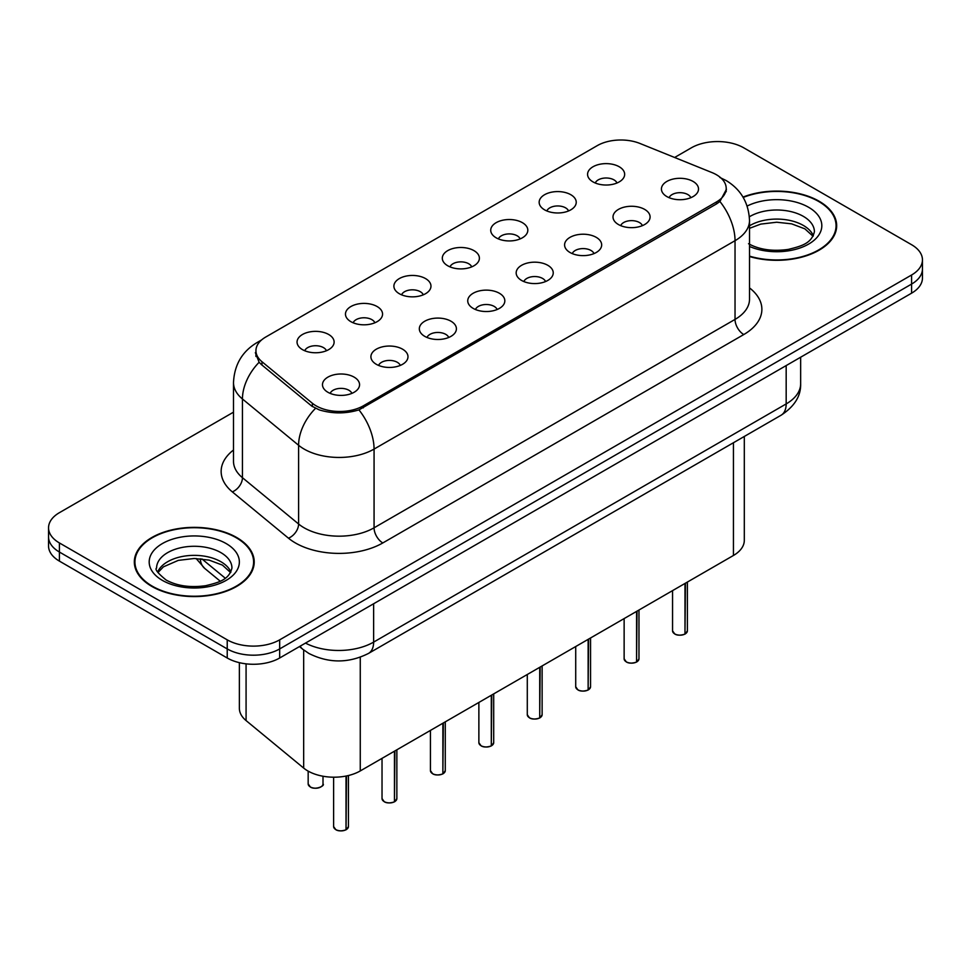 <?xml version="1.0" encoding="UTF-8"?>
<svg xmlns="http://www.w3.org/2000/svg" width="971" height="971" viewBox="0 0 971 971"><rect width="100%" height="100%" fill="white"/><g stroke="black" fill="none" stroke-linecap="round" stroke-linejoin="round"><path stroke-width="1.46" d="M544.585 209.845A18.546 10.705 180 0 1 540.908 206.823A18.546 10.705 180 0 1 547.049 193.52A18.546 10.705 180 0 1 570.802 194.71A18.546 10.705 180 0 1 574.48 206.823A18.546 10.705 180 0 1 544.585 209.845M568.545 210.962A11.13 6.421 0 0 0 565.559 207.83A11.13 6.421 0 0 0 554.599 206.204A11.13 6.421 0 0 0 546.843 210.962M496.169 237.81A18.546 10.705 180 0 1 492.479 234.776A18.546 10.705 180 0 1 498.621 221.473A18.546 10.705 180 0 1 522.386 222.662A18.546 10.705 180 0 1 526.064 234.776A18.546 10.705 180 0 1 496.169 237.81M520.128 238.915A11.13 6.421 0 0 0 517.142 235.783A11.13 6.421 0 0 0 506.182 234.157A11.13 6.421 0 0 0 498.426 238.915M447.74 265.763A18.546 10.705 180 0 1 444.063 262.74A18.546 10.705 180 0 1 450.204 249.426A18.546 10.705 180 0 1 473.957 250.627A18.546 10.705 180 0 1 477.647 262.74A18.546 10.705 180 0 1 447.74 265.763M471.7 266.867A11.13 6.421 0 0 0 468.714 263.748A11.13 6.421 0 0 0 457.754 262.121A11.13 6.421 0 0 0 449.998 266.867M399.324 293.715A18.546 10.705 180 0 1 395.646 290.693A18.546 10.705 180 0 1 401.788 277.39A18.546 10.705 180 0 1 425.541 278.58A18.546 10.705 180 0 1 429.218 290.693A18.546 10.705 180 0 1 399.324 293.715M423.283 294.832A11.13 6.421 0 0 0 420.297 291.701A11.13 6.421 0 0 0 409.337 290.074A11.13 6.421 0 0 0 401.581 294.832M350.895 321.68A18.546 10.705 180 0 1 347.217 318.646A18.546 10.705 180 0 1 353.359 305.343A18.546 10.705 180 0 1 377.124 306.533A18.546 10.705 180 0 1 380.802 318.646A18.546 10.705 180 0 1 350.895 321.68M374.867 322.785A11.13 6.421 0 0 0 371.881 319.653A11.13 6.421 0 0 0 360.921 318.027A11.13 6.421 0 0 0 353.153 322.785M302.479 349.633A18.546 10.705 180 0 1 298.801 346.598A18.546 10.705 180 0 1 304.943 333.296A18.546 10.705 180 0 1 328.696 334.497A18.546 10.705 180 0 1 332.373 346.598A18.546 10.705 180 0 1 302.479 349.633M326.438 350.737A11.13 6.421 0 0 0 323.452 347.606A11.13 6.421 0 0 0 312.492 345.979A11.13 6.421 0 0 0 304.736 350.737M593.002 181.893A18.546 10.705 180 0 1 589.324 178.87A18.546 10.705 180 0 1 595.466 165.568A18.546 10.705 180 0 1 619.231 166.757A18.546 10.705 180 0 1 622.909 178.87A18.546 10.705 180 0 1 593.002 181.893M616.973 183.009A11.13 6.421 0 0 0 613.988 179.878A11.13 6.421 0 0 0 603.027 178.251A11.13 6.421 0 0 0 595.259 183.009M618.442 224.532A18.546 10.705 180 0 1 614.764 221.509A18.546 10.705 180 0 1 620.906 208.207A18.546 10.705 180 0 1 644.659 209.396A18.546 10.705 180 0 1 648.337 221.509A18.546 10.705 180 0 1 618.442 224.532M642.401 225.648A11.13 6.421 0 0 0 639.416 222.517A11.13 6.421 0 0 0 628.455 220.89A11.13 6.421 0 0 0 620.7 225.648M570.013 252.496A18.546 10.705 180 0 1 566.336 249.462A18.546 10.705 180 0 1 572.477 236.159A18.546 10.705 180 0 1 596.243 237.349A18.546 10.705 180 0 1 599.92 249.462A18.546 10.705 180 0 1 570.013 252.496M593.985 253.601A11.13 6.421 0 0 0 590.999 250.469A11.13 6.421 0 0 0 580.039 248.843A11.13 6.421 0 0 0 572.271 253.601M521.597 280.449A18.546 10.705 180 0 1 517.919 277.415A18.546 10.705 180 0 1 524.061 264.112A18.546 10.705 180 0 1 547.814 265.314A18.546 10.705 180 0 1 551.492 277.415A18.546 10.705 180 0 1 521.597 280.449M545.556 281.554A11.13 6.421 0 0 0 542.571 278.434A11.13 6.421 0 0 0 531.61 276.796A11.13 6.421 0 0 0 523.855 281.554M473.18 308.402A18.546 10.705 180 0 1 469.503 305.38A18.546 10.705 180 0 1 475.632 292.065A18.546 10.705 180 0 1 499.397 293.266A18.546 10.705 180 0 1 503.075 305.38A18.546 10.705 180 0 1 473.18 308.402M497.14 309.518A11.13 6.421 0 0 0 494.154 306.387A11.13 6.421 0 0 0 483.194 304.76A11.13 6.421 0 0 0 475.438 309.518M424.752 336.354A18.546 10.705 180 0 1 421.074 333.332A18.546 10.705 180 0 1 427.216 320.029A18.546 10.705 180 0 1 450.981 321.219A18.546 10.705 180 0 1 454.659 333.332A18.546 10.705 180 0 1 424.752 336.354M448.723 337.471A11.13 6.421 0 0 0 445.738 334.34A11.13 6.421 0 0 0 434.777 332.713A11.13 6.421 0 0 0 427.009 337.471M376.335 364.319A18.546 10.705 180 0 1 372.658 361.285A18.546 10.705 180 0 1 378.799 347.982A18.546 10.705 180 0 1 402.552 349.172A18.546 10.705 180 0 1 406.23 361.285A18.546 10.705 180 0 1 376.335 364.319M400.295 365.424A11.13 6.421 0 0 0 397.309 362.292A11.13 6.421 0 0 0 386.349 360.666A11.13 6.421 0 0 0 378.593 365.424M327.907 392.272A18.546 10.705 180 0 1 324.229 389.237A18.546 10.705 180 0 1 330.371 375.935A18.546 10.705 180 0 1 354.136 377.136A18.546 10.705 180 0 1 357.814 389.237A18.546 10.705 180 0 1 327.907 392.272M351.878 393.376A11.13 6.421 0 0 0 348.892 390.257A11.13 6.421 0 0 0 337.932 388.618A11.13 6.421 0 0 0 330.176 393.376M666.859 196.579A18.546 10.705 180 0 1 663.181 193.557A18.546 10.705 180 0 1 669.322 180.242A18.546 10.705 180 0 1 693.088 181.443A18.546 10.705 180 0 1 696.765 193.557A18.546 10.705 180 0 1 666.859 196.579M690.818 197.696A11.13 6.421 0 0 0 687.832 194.564A11.13 6.421 0 0 0 676.872 192.938A11.13 6.421 0 0 0 669.116 197.696M711.961 172.571A33.378 19.262 180 0 1 716.416 174.731A33.378 19.262 180 0 1 726.199 188.35A33.378 19.262 180 0 1 716.416 201.98L363.312 405.842A33.378 19.262 180 0 1 312.371 403.268L261.976 361.722A33.378 19.262 180 0 1 255.943 350.665A33.378 19.262 180 0 1 265.714 337.046L597.25 145.638A33.378 19.262 180 0 1 639.986 143.477L711.961 172.571M744.308 436.452L744.308 540.337A37.08 21.411 180 0 1 733.445 555.473L360.265 770.925A37.08 21.411 180 0 1 303.668 768.073L246.076 720.579A37.08 21.411 180 0 1 239.376 708.308L239.376 662.671M749.515 256.538A59.947 34.616 0 0 0 836.674 225.697A59.947 34.616 0 0 0 819.111 201.228A59.947 34.616 0 0 0 743.009 197.077M236.669 537.497A59.947 34.616 0 0 0 171.333 529.996A59.947 34.616 0 0 0 134.326 561.978A59.947 34.616 0 0 0 151.889 586.448A59.947 34.616 0 0 0 217.213 593.949A59.947 34.616 0 0 0 254.22 561.978A59.947 34.616 0 0 0 236.669 537.497M134.945 565.086A59.947 34.616 0 0 0 134.738 566.008M726.454 189.26L719.912 201.483L716.683 203.825L358.942 409.883C345.712 413.877 332.483 413.877 319.253 409.883L311.764 406.096L261.369 364.55L259.123 362.268L255.337 352.643M233.501 412.165L59.413 512.676A37.08 21.411 0 0 0 48.55 527.811L48.55 545.981A37.08 21.411 0 0 0 59.413 561.117L227.226 657.998L227.226 648.919A37.08 21.411 0 0 0 279.672 648.919L911.587 284.078A37.08 21.411 0 0 0 922.45 268.943A37.08 21.411 0 0 1 911.587 284.078L279.672 648.919A37.08 21.411 0 0 1 227.226 648.919L59.413 552.038L227.226 648.919L227.226 639.84A37.08 21.411 0 0 0 279.672 639.84L911.587 274.999A37.08 21.411 0 0 0 922.45 259.864A37.08 21.411 0 0 0 911.587 244.716L743.774 147.835A37.08 21.411 0 0 0 691.328 147.835L674.627 157.484M48.55 536.89A37.08 21.411 0 0 0 59.413 552.038A37.08 21.411 0 0 1 48.55 536.89M48.55 527.811A37.08 21.411 0 0 0 59.413 542.947L227.226 639.84M253.819 566.008A59.947 34.616 0 0 0 253.601 565.086M836.262 229.739A59.947 34.616 0 0 0 836.055 228.816M227.226 657.998A37.08 21.411 0 0 0 279.672 657.998L911.587 293.169A37.08 21.411 0 0 0 922.45 278.022L922.45 259.864M684.931 634.124C680.525 635.544 677.139 635.507 674.784 634.002L672.551 630.859A7.416 4.285 0 0 0 674.724 633.881A7.416 4.285 0 0 0 684.98 634.014L684.81 634.112A7.173 4.139 180 0 1 674.906 633.99M684.98 633.711L685.441 583.195M684.98 634.014L684.98 583.462M749.515 256.138A59.328 34.252 0 0 0 836.055 225.697A59.328 34.252 0 0 0 818.674 201.47A59.328 34.252 0 0 0 743.228 197.429M636.515 662.088C632.109 663.509 628.723 663.46 626.356 661.955L624.135 658.811A7.416 4.285 0 0 0 626.307 661.846A7.416 4.285 0 0 0 636.563 661.967L636.393 662.064A7.173 4.139 180 0 1 626.477 661.943M636.563 661.664L637.012 611.147M636.563 661.967L636.563 611.414M588.086 690.041C583.68 691.461 580.306 691.413 577.939 689.908L575.718 686.764A7.416 4.285 0 0 0 577.891 689.798A7.416 4.285 0 0 0 588.135 689.932L587.977 690.029A7.173 4.139 180 0 1 578.061 689.896M588.135 689.628L588.596 639.1M588.135 689.932L588.135 639.367M539.67 717.994C535.264 719.414 531.877 719.365 529.511 717.872L527.289 714.729A7.416 4.285 0 0 0 529.462 717.751A7.416 4.285 0 0 0 539.718 717.885L539.548 717.982A7.173 4.139 180 0 1 529.644 717.86M539.718 717.581L540.179 667.065M539.718 717.885L539.718 667.32M491.241 745.946C486.847 747.367 483.461 747.33 481.094 745.825L478.873 742.681A7.416 4.285 0 0 0 481.046 745.704A7.416 4.285 0 0 0 491.302 745.837L491.132 745.934A7.173 4.139 180 0 1 481.215 745.813M491.302 745.534L491.751 695.018M491.302 745.837L491.302 695.285M152.326 586.193A59.328 34.252 0 0 0 216.982 593.621A59.328 34.252 0 0 0 253.601 561.978A59.328 34.252 0 0 0 236.232 537.752A59.328 34.252 0 0 0 171.564 530.324A59.328 34.252 0 0 0 134.945 561.978A59.328 34.252 0 0 0 152.326 586.193M442.825 773.911C438.419 775.331 435.032 775.283 432.678 773.778L430.444 770.634A7.416 4.285 0 0 0 432.617 773.669A7.416 4.285 0 0 0 442.873 773.79L442.703 773.887A7.173 4.139 180 0 1 432.799 773.766M442.873 773.486L443.334 722.97M442.873 773.79L442.873 723.237M394.408 801.864C390.002 803.284 386.616 803.235 384.249 801.73L382.028 798.599A7.416 4.285 0 0 0 384.2 801.621A7.416 4.285 0 0 0 394.457 801.755L394.287 801.852A7.173 4.139 180 0 1 384.37 801.718M394.457 801.451L394.918 750.923M394.457 801.755L394.457 751.19M345.979 829.817C341.574 831.237 338.199 831.188 335.832 829.695L333.611 826.552A7.416 4.285 0 0 0 335.784 829.574A7.416 4.285 0 0 0 346.028 829.707L345.87 829.804A7.173 4.139 180 0 1 335.954 829.683M346.028 829.404L346.489 775.963M346.028 829.707L346.028 776.047M261.976 361.722L261.976 365.047M312.371 403.268L312.371 406.582M363.312 405.842L363.312 407.844M716.416 201.98L716.416 203.983M733.445 442.727L733.445 555.473M246.076 663.848L246.076 720.579M303.668 649.975L303.668 768.073M360.265 657.246L360.265 770.925M749.515 287.901A61.804 35.684 180 0 1 743.774 334.546L382.805 542.947A12.356 7.137 60 0 1 374.066 527.811L735.035 319.41A49.448 28.547 0 0 0 749.515 299.226L749.515 220.502A49.448 28.547 180 0 1 735.035 240.687A43.258 24.979 -120 0 0 719.912 201.483M382.805 542.947A61.804 35.684 180 0 1 295.402 542.947A61.804 35.684 180 0 1 288.472 538.189L232.324 491.884A61.804 35.684 180 0 1 233.501 450.01M304.141 527.811A49.448 28.547 0 0 0 374.066 527.811L374.066 449.088A49.448 28.547 180 0 1 304.141 449.088A49.448 28.547 180 0 1 298.595 445.276L242.447 398.984A49.448 28.547 180 0 1 233.501 382.61L233.501 461.322A49.448 28.547 0 0 0 242.447 477.696L298.595 524A49.448 28.547 0 0 0 304.141 527.811M358.942 409.883A43.258 24.979 60 0 1 374.066 449.088L735.035 240.687L735.035 319.41A12.356 7.137 60 0 0 743.774 334.546M260.228 341.222A43.258 24.979 -120 0 0 256.951 342.617C242.155 351.502 234.339 364.829 233.501 382.61M259.123 362.268A43.258 28.936 129.5 0 0 242.447 398.984L242.447 477.696A12.356 8.266 -50.5 0 1 232.324 491.884M315.454 408.39A43.258 28.936 129.5 0 0 298.595 445.276L298.595 524A12.356 8.266 -50.5 0 1 288.472 538.189M279.672 639.84L279.672 657.998M911.587 274.999L911.587 293.169M59.413 542.947L59.413 561.117M305.489 643.093A49.448 28.547 0 0 0 373.629 642.11L786.17 403.924A49.448 28.547 0 0 0 800.65 383.739C801.014 396.01 794.472 406.509 781.048 415.248L368.507 653.422A24.724 14.274 60 0 0 373.629 642.11L373.629 603.756M786.17 365.582L786.17 403.924A24.724 14.274 60 0 1 781.048 415.248M300.136 646.188A24.724 16.531 129.5 0 0 302.685 649.186L299.493 646.552M201.883 558.908L225.26 578.194M200.293 558.75A24.724 16.531 129.5 0 0 204.772 568.46L196.154 558.519M685.441 633.747A7.416 4.285 0 0 0 687.383 630.859L687.383 582.066M813.358 235.759A37.675 21.75 0 0 0 803.369 225.454A37.675 21.75 0 0 0 749.515 225.794M748.544 243.733C759.419 249.681 772.649 251.574 788.234 249.413C802.058 246.039 811.513 243.296 814.402 231.753A37.675 21.75 0 0 0 803.369 216.375A37.675 21.75 0 0 0 749.369 216.8M749.515 246.452A45.091 26.035 0 0 0 810.724 242.799A45.091 26.035 0 0 0 808.612 207.284A45.091 26.035 0 0 0 747.148 206.046M637.012 661.712A7.416 4.285 0 0 0 638.967 658.811L638.967 610.019M588.596 689.665A7.416 4.285 0 0 0 590.55 686.764L590.55 637.983M540.179 717.618A7.416 4.285 0 0 0 542.121 714.729L542.121 665.936M491.751 745.57A7.416 4.285 0 0 0 493.705 742.681L493.705 693.889M230.904 572.04A37.675 21.75 0 0 0 220.915 561.736A37.675 21.75 0 0 0 184.041 556.177A37.675 21.75 0 0 0 157.642 572.04M220.915 552.645A37.675 21.75 0 0 0 179.853 547.935A37.675 21.75 0 0 0 156.598 568.035C154.62 569.188 157.788 573.193 166.102 580.015C176.965 585.95 190.195 587.843 205.779 585.683C219.604 582.321 229.059 579.566 231.948 568.035A37.675 21.75 0 0 0 220.915 552.645M162.388 580.379A45.091 26.035 0 0 0 226.158 580.379A45.091 26.035 0 0 0 226.158 543.566A45.091 26.035 0 0 0 162.388 543.566A45.091 26.035 0 0 0 162.388 580.379M443.334 773.535A7.416 4.285 0 0 0 445.276 770.634L445.276 721.841M394.918 801.488A7.416 4.285 0 0 0 396.86 798.599L396.86 749.806M346.489 829.44A7.416 4.285 0 0 0 348.443 826.552L348.443 775.526M310.344 786.935A7.416 4.285 0 0 0 318.427 787.869A7.416 4.285 0 0 0 323.003 783.913C325.479 785.782 315.211 790.345 310.392 787.044L308.171 783.913A7.416 4.285 0 0 0 310.344 786.935M320.746 786.983A7.173 4.139 180 0 1 310.514 787.032M255.943 350.665L255.943 356.478M726.199 188.35L726.199 191.688M749.515 220.502C748.677 202.721 740.861 189.394 726.077 180.509L719.839 177.462M261.624 339.911L256.951 342.617M368.507 653.422C348.613 663.424 328.72 663.424 308.827 653.422L302.685 649.186M800.65 383.739L800.65 357.219M220.235 581.192L204.772 568.46M672.551 630.859L672.551 590.635M687.383 630.859L685.392 633.869M813.067 236.293L804.898 228.853L791.644 223.852L776.691 222.225L760.754 224.107L749.515 228.319M836.055 230.661L836.055 225.697M624.135 658.811L624.135 618.588M638.967 658.811L636.964 661.821M575.718 686.764L575.718 646.54M590.55 686.764L588.547 689.774M527.289 714.729L527.289 674.505M542.121 714.729L540.131 717.727M478.873 742.681L478.873 702.458M493.705 742.681L491.702 745.692M230.613 572.574L222.456 565.122L209.19 560.133L194.236 558.495L178.3 560.376L163.419 566.846L157.933 572.574M253.601 566.93L253.601 561.978M134.945 566.93L134.945 561.978M430.444 770.634L430.444 730.41M445.276 770.634L443.286 773.644M382.028 798.599L382.028 758.363M396.86 798.599L394.857 801.597M333.611 826.552L333.611 777.201M348.443 826.552L346.441 829.55M323.003 783.913L323.003 776.23M308.171 783.913L308.171 771.132"/></g></svg>
